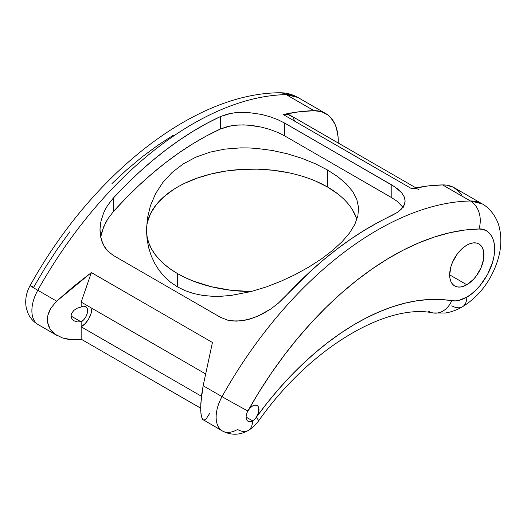 <?xml version="1.0" encoding="UTF-8"?>
<svg xmlns="http://www.w3.org/2000/svg" width="527" height="527" viewBox="0 0 527 527"><rect width="100%" height="100%" fill="white"/><g stroke="black" fill="none" stroke-linecap="round" stroke-linejoin="round"><path stroke-width="0.79" d="M451.804 305.779A21.212 12.246 60 0 0 462.41 306.833A21.212 12.246 -120 0 0 466.797 297.123A39.387 22.74 -60 0 1 451.698 300.7A21.212 16.93 99.5 0 1 433.451 312.998A21.212 16.93 -80.5 0 0 451.698 300.7A248.448 143.443 120 0 0 256.221 417.371A9.091 5.25 -60 0 1 252.558 420.816A9.091 5.25 -60 0 1 248.013 421.264A9.091 5.25 -60 0 1 247.901 410.968A9.091 5.25 -60 0 1 252.558 405.974L250.022 408.036L247.901 410.968L259.152 391.844L271.234 373.307L284.06 355.475L297.564 338.446L311.655 322.34L326.239 307.241L341.239 293.262L356.548 280.476L372.088 268.961L387.747 258.797L403.432 250.048L419.051 242.756L434.505 236.979L449.696 232.743L464.531 230.082L478.911 229.008L482.943 229.436L486.513 230.859L489.53 233.25L491.902 236.537L493.568 240.628L494.478 245.404L494.609 250.733L493.951 256.458L492.528 262.433L487.561 274.415L480.268 285.338L475.993 290.008L471.461 293.974L466.797 297.123A21.212 12.246 60 0 1 462.41 306.833C479.346 296.227 491.124 280.693 497.738 260.219C501.263 248.843 501.79 237.914 499.319 227.44C497.653 219.68 491.375 208.811 482.1 203.824L454.248 187.744A60.598 34.986 120 0 0 442.588 184.911L470.44 200.991A60.598 34.986 -60 0 1 482.1 203.824L470.44 200.991A21.212 16.35 88.9 0 1 478.911 229.008C486.889 227.993 497.567 236.597 493.951 256.458C490.512 276.273 475.334 292.966 466.797 297.123L458.925 300.357L455.19 300.897L440.559 299.488L428.965 299.507L416.976 300.759L404.664 303.236L392.081 306.925L379.308 311.806L366.41 317.853L353.459 325.027L340.521 333.301L327.669 342.622L314.975 352.945L302.511 364.203L290.337 376.344L278.519 389.301L267.13 403.003L256.221 417.371L258.638 412.292L258.691 407.634L257.782 406.06L256.359 405.217L254.561 405.184L252.558 405.974A9.091 5.25 -60 0 1 257.097 405.52A9.091 5.25 -60 0 1 256.221 417.371A21.212 3.076 35.9 0 1 258.382 421.185A21.212 3.076 -144.1 0 0 256.221 417.371A9.091 5.25 -60 0 1 252.558 420.816A21.212 12.246 60 0 1 248.164 430.526A21.212 12.246 60 0 1 237.558 429.472A30.296 17.49 -60 0 1 222.407 430.974A30.296 17.49 -60 0 1 222.038 396.647L203.145 385.738L212.44 342.478L91.375 272.584L81.158 302.07L81.158 307.017L83.622 306.161L85.703 306.569L87.1 308.17L87.587 310.726L87.1 313.848L85.703 317.063L83.622 319.876L81.158 321.859L81.158 326.806L201.452 396.258L81.158 326.806L81.158 339.177L200.649 408.168L81.158 339.177L71.448 339.638L66.857 339.065L62.561 337.972L55.236 334.322L50.105 328.993L47.582 322.438L47.898 315.212L51.014 307.92L56.679 301.174L37.786 290.265A302.985 174.931 -60 0 1 286.187 94.616A21.212 16.35 -91.1 0 0 279.014 92.772A21.212 16.35 88.9 0 1 286.187 94.616L297.854 97.449A60.598 34.986 120 0 0 286.187 94.616L314.039 110.696A60.598 34.986 -60 0 1 325.706 113.529A60.598 34.986 -60 0 1 338.229 143.015L338.07 136.776L336.358 127.804L334.849 123.904L330.6 117.468L327.906 114.998L321.523 111.704L314.039 110.696L286.187 94.616A302.985 174.931 120 0 0 37.786 290.265L56.679 301.174L51.014 307.92L49.116 311.536L47.898 315.212L47.384 318.875L47.582 322.438L48.497 325.838L50.105 328.993L52.364 331.839L55.236 334.322L62.561 337.972L71.448 339.638L81.158 339.177L81.158 321.859L71.02 316.009L71.791 313.045L73.991 310.298L77.278 308.183L81.158 307.017A9.091 5.25 -60 0 1 85.703 306.569A9.091 5.25 -60 0 1 87.1 313.848A9.091 5.25 -60 0 1 81.158 321.859L77.278 321.898L73.991 320.798L71.791 318.73L71.02 316.009L81.158 321.859L77.278 321.898L73.991 320.798L71.791 318.73L71.02 316.009L71.217 314.527L71.791 313.045L73.991 310.298L77.278 308.183L81.158 307.017L81.158 302.07L91.375 272.584L73.47 286.523L56.679 301.174L91.375 272.584L212.44 342.478L203.145 385.738L200.794 403.484L200.708 410.849L201.386 416.337L202.763 419.492L203.679 420.105L205.873 419.327L209.706 413.392M147.408 218.277L146.513 229.943L147.152 237.045L148.759 242.875L151.341 248.592L154.859 254.139L159.286 259.462L164.582 264.514L170.695 269.244L177.573 273.618A106.046 61.224 180 0 1 146.519 231.149L147.125 239.535L148.673 247.723L151.177 255.674L154.635 263.223L159.022 270.226L164.371 276.622L170.583 282.235L177.573 286.938L177.573 273.618L185.142 277.591L193.343 281.115L211.314 286.734L230.819 290.252L251.129 291.543L231.267 295.397L221.492 296.24L211.854 296.253L202.599 295.377L193.765 293.565L185.352 290.746L177.573 286.938L170.583 282.235L164.371 276.622L159.022 270.226L154.635 263.223L151.177 255.674L148.673 247.723L147.125 239.535L146.519 231.149L147.408 218.277L150.426 205.728L155.59 193.659L162.823 182.487L172.065 172.487L183.152 163.969L195.84 157.158L209.898 152.178L224.845 149.115L240.523 147.883L248.415 147.929L256.32 148.377L272.149 150.432L287.432 153.818L302.03 158.37L315.475 163.825L327.544 170.017L337.932 176.789L346.364 183.963L352.715 191.525L356.786 199.318L358.538 207.427L357.905 215.721L354.882 224.285L349.579 232.954L342.056 241.741L332.623 250.424L321.483 258.895L308.934 267.005L295.423 274.468L281.016 281.22L266.227 286.958L251.129 291.543A106.046 61.224 180 0 1 177.573 273.618L177.573 286.938L185.352 290.746L193.765 293.565L202.599 295.377L211.854 296.253L221.492 296.24L231.267 295.397L251.129 291.543L266.227 286.958L281.016 281.22L295.423 274.468L308.934 267.005L321.483 258.895L332.623 250.424L342.056 241.741L349.579 232.954L354.882 224.285L357.905 215.721L358.538 207.427L356.786 199.318L352.715 191.525M356.891 219.384A106.046 61.224 0 0 0 327.544 187.032L327.544 170.017L337.932 176.789M462.41 306.833C457.001 309.988 451.323 312.05 445.368 313.005L433.187 312.959C387.898 303.144 311.299 346.12 258.395 421.165C255.615 425.019 252.209 428.141 248.164 430.526A21.212 12.246 -120 0 0 252.558 420.816L246.129 417.101L252.558 420.816A9.091 5.25 -60 0 1 246.649 419.729A9.091 5.25 -60 0 1 247.901 410.968A21.212 0.428 -150.8 0 1 222.038 396.647A302.985 174.931 -60 0 1 470.44 200.991L442.588 184.911A302.985 174.931 120 0 0 411.804 188.785L283.256 114.563A302.985 174.931 -60 0 1 314.039 110.696L298.881 111.81L283.256 114.563L288.144 114.504L292.037 116.651M466.797 245.167A24.242 13.992 -60 0 1 478.918 243.968A24.242 13.992 -60 0 1 482.633 263.395A24.242 13.992 -60 0 1 466.797 284.751L449.663 274.857L449.992 278.526L450.967 281.675L452.548 284.185L454.682 285.95L457.278 286.912L460.242 287.031L463.457 286.299L466.797 284.751L473.358 279.462L476.322 275.917L481.052 267.729L483.608 259.119L483.608 251.392L482.633 248.243L481.052 245.74L478.918 243.968L476.322 243.006L473.358 242.888L470.143 243.619L466.797 245.167L463.457 247.479L457.278 254.001L452.548 262.196L450.967 266.53L449.663 274.857L466.797 284.751A24.242 13.992 -60 0 1 454.682 285.95A24.242 13.992 -60 0 1 450.967 266.53A24.242 13.992 -60 0 1 466.797 245.167M248.164 430.526C239.666 435.295 231.076 435.447 222.407 430.974L202.763 419.492L201.993 418.227L200.952 413.86L200.655 407.364L201.63 394.875L203.145 385.738L222.038 396.647A30.296 17.49 120 0 0 221.814 430.605M403.208 207.605L397.529 201.577L391.811 197.744L284.692 135.9L277.762 132.422L269.844 129.431L261.333 127.099L248.059 125.097L239.35 124.932L231.175 125.775L220.418 129.003A287.841 166.183 120 0 0 113.298 211.683L107.804 218.936L103.694 226.808L100.657 237.078L102.185 230.905L105.578 222.796L107.804 218.936L113.298 211.683L113.298 198.099A302.985 174.931 -60 0 1 220.418 116.572L231.109 113.285L239.324 112.37L248.013 112.475L261.273 114.379L269.817 116.671L277.716 119.622L284.692 123.107L394.835 186.835L401.706 192.81L404.268 196.914L404.914 198.975M402.971 207.23L397.529 201.577L391.811 197.744L391.811 184.951L397.49 188.771L401.706 192.81L404.268 196.914L405.125 201.018L404.249 205.01L401.679 208.817L397.49 212.355L391.811 215.523A302.985 174.931 120 0 0 284.692 297.057L278.025 303.453L270.489 309.165L258.072 316.029L249.304 319.191L240.529 320.903L231.92 320.93L227.855 320.225L220.418 317.294L113.298 255.443L107.337 250.668L104.978 247.67L101.632 240.786L100.104 233.072L99.998 229.061L101.046 220.899L103.667 212.862L105.558 208.936L107.791 205.168L113.298 198.099L126.012 184.865L139.036 172.401L152.303 160.768L165.761 150.011L179.358 140.175L193.04 131.302L206.742 123.423L220.418 116.572L220.418 129.003L206.709 135.814L192.968 143.719L179.252 152.672L165.63 162.645L152.165 173.581L138.911 185.438L125.94 198.152L113.298 211.683L113.298 198.099M37.569 324.23A30.296 17.49 -60 0 1 37.786 290.265A21.212 0.428 -150.8 0 1 30.131 285.594A21.212 0.428 -150.8 0 1 33.656 287.274L44.907 268.151L56.988 249.614L69.821 231.781M111.994 183.548L126.994 169.569L142.303 156.782L157.843 145.268L173.502 135.103M38.161 324.599C33.682 321.957 30.342 318.282 28.148 313.585L26.35 308.282C24.407 298.466 27.325 290.482 30.131 285.594A21.212 0.428 29.2 0 0 37.786 290.265A30.296 17.49 120 0 0 38.161 324.599L57.265 335.627M293.48 118.489L294.54 120.782M461.468 194.661L459.149 191.683L453.418 187.289L446.448 185.122L442.588 184.911L427.43 186.024L414.341 188.468M81.158 302.07L205.556 373.887L81.158 302.07M81.158 326.806A15.151 8.748 120 0 0 91.869 308.255L91.059 313.46L88.734 318.809L85.262 323.499L81.158 326.806M100.314 224.976L101.046 220.899L103.667 212.862M405.125 200.985L404.901 203.027L403.168 206.946L397.49 212.355L378.136 222.374L364.434 230.253L350.751 239.126L337.155 248.968L323.697 259.725L310.429 271.352L278.025 303.453L270.489 309.165L262.321 314L253.704 317.781L244.91 320.245L236.155 321.147L227.855 320.225L220.418 317.294L113.298 255.443L107.337 250.668L103.075 244.35L100.644 236.992L99.998 229.061M284.692 123.107L391.811 184.951L391.811 197.744L284.692 135.9L284.692 123.107L284.692 135.9L277.762 132.422L269.844 129.431L261.333 127.099L252.473 125.538L243.665 124.886L235.187 125.222L227.335 126.599L220.418 129.003L220.418 116.572L227.302 114.128L235.154 112.699L248.013 112.475L261.273 114.379L269.817 116.671L277.716 119.622L284.692 123.107M327.544 170.017L327.544 187.032A106.046 61.224 0 0 0 212.091 173.732A106.046 61.224 0 0 0 146.513 230.174M302.03 158.37L315.475 163.825M272.149 150.432L287.432 153.818M183.152 163.969L195.84 157.158L209.898 152.178L224.845 149.115L240.523 147.883M150.426 205.728L155.59 193.659M356.634 218.586L352.491 209.845M337.787 193.896L327.544 187.032L315.653 181.117M288.032 172.625L272.894 170.241L257.314 169.16L241.629 169.43L226.182 171.025L211.314 173.923L197.348 178.054L184.595 183.33M173.324 189.634L163.792 196.828L156.203 204.759L150.722 213.244L147.468 222.111M222.038 396.647A21.212 0.428 29.2 0 0 247.901 410.968A281.78 162.685 -60 0 1 478.911 229.008A21.212 16.35 -91.1 0 0 470.44 200.991A302.985 174.931 120 0 0 222.038 396.647M433.451 312.998A21.212 16.93 99.5 0 1 428.563 311.286M415.968 187.895L290.384 115.387A24.242 13.992 120 0 0 283.256 114.563L411.804 188.785A24.242 13.992 -60 0 1 418.932 189.608M325.706 113.529L297.854 97.449C292.07 94.188 285.871 92.627 279.251 92.765C192.829 93.49 90.789 175.708 30.131 285.594M146.513 229.943L146.513 230.325"/></g></svg>
